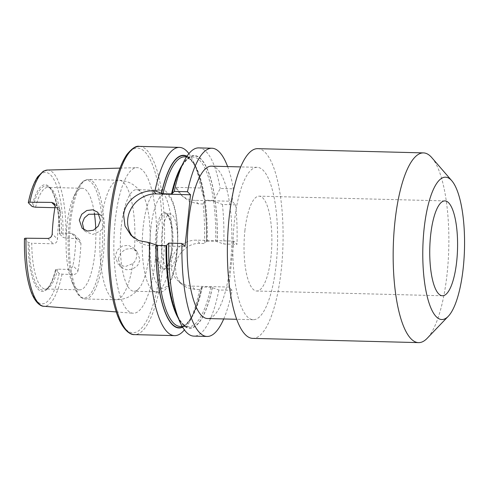 <?xml version="1.0" encoding="UTF-8"?>
<svg xmlns="http://www.w3.org/2000/svg" width="489" height="489" viewBox="0 0 489 489"><rect width="100%" height="100%" fill="white"/><g stroke="black" fill="none" stroke-linecap="round" stroke-linejoin="round"><path stroke-width="0.37" stroke-dasharray="2.44 1.83" d="M134.463 248.95L133.693 248.094L128.356 245.289L122.317 246.028L117.476 250.038L115.227 255.918L117.855 263.962L125.068 266.676L132.898 263.571C135.037 261.609 136.272 259.225 136.602 256.413C136.877 253.638 136.162 251.144 134.463 248.95A59.774 17.476 -88.5 0 0 118.913 180.239L88.417 179.463A59.774 17.476 -88.5 0 1 103.32 255.613A59.774 17.476 -88.5 0 1 85.361 298.968A59.774 17.476 -88.5 0 1 70.465 222.819A59.774 17.476 -88.5 0 1 88.417 179.463C85.013 179.561 82.048 181.596 79.536 185.576L77.568 189.017A58.876 17.213 -88.5 0 1 96.914 192.287A58.876 17.213 -88.5 0 1 101.59 255.331A58.876 17.213 -88.5 0 1 75.019 288.877A58.876 17.213 -88.5 0 1 69.224 223.027A58.876 17.213 -88.5 0 1 77.568 189.017L74.187 195.777A50.807 14.853 -88.5 0 1 82.25 188.271A50.807 14.853 -88.5 0 1 94.304 212.911M118.289 258.974L120.575 253.131L125.526 249.207L131.657 248.571L137.042 251.438L140.025 259.83L137.598 265.533L132.415 269.188L126.211 269.763L120.997 267.098L118.289 258.974M99.261 214.176L101.871 216.419C103.448 218.479 104.108 220.912 103.851 223.717C103.515 226.499 102.335 228.938 100.312 231.04L92.8 234.457L85.33 231.493L83.919 229.726M188.913 153.632A94.145 27.525 -88.5 0 1 193.62 162.055A94.145 27.525 -88.5 0 1 200.906 187.996L204.084 198.546L205.056 200.178L213.485 200.398L214.799 198.815L220.209 188.491L233.418 188.827L232.086 201.285L235.643 204.842A94.145 27.525 -88.5 0 1 236.994 244.347L233.736 241.095L196.596 240.148A23.912 22.036 -45 0 0 171.278 262.544A23.912 22.036 -45 0 0 177.244 280.05A23.912 22.036 -45 0 0 191.682 286.114L228.828 287.067L232.086 290.319A94.145 27.525 -88.5 0 1 223.724 318.95M232.086 290.319L218.876 289.983L210.783 287.19L202.36 286.976L199.573 289.488L194.94 289.366L187.153 287.795L180.875 283.675L176.278 276.077L175.386 266.646C176.486 254.317 187.55 242.807 199.854 243.4L204.488 243.516L206.419 241.218C206.719 226.963 206.028 213.552 204.359 200.991L203.137 204.011A94.145 27.525 -88.5 0 1 204.488 243.516M78.008 270.759A68.931 20.153 91.5 0 0 79.884 257.465A68.931 20.153 91.5 0 0 80.942 243.351L79.579 239.824L76.742 238.565L71.559 233.387L74.383 234.641L75.807 238.229A50.807 14.853 -88.5 0 1 74.903 252.489A50.807 14.853 -88.5 0 1 72.879 265.637C72.158 267.972 70.44 269.231 67.708 269.415L57.708 269.158L55.612 269.849L59.193 273.418L62.048 274.158L72.898 274.592C75.618 274.457 77.323 273.18 78.008 270.759L72.879 265.637M155.239 260.429A72.824 21.29 -88.5 0 1 133.039 313.235A72.824 21.29 -88.5 0 1 115.215 220.472A72.824 21.29 -88.5 0 1 136.761 167.654A72.824 21.29 -88.5 0 1 155.239 260.429M71.559 233.387L61.559 233.131L59.462 233.815L63.044 237.391L65.899 238.131L76.742 238.565M35.599 207.214A50.807 14.853 -88.5 0 1 47.953 187.397A50.807 14.853 -88.5 0 1 50.556 188.259A50.807 14.853 -88.5 0 1 61.559 233.131M54.915 207.709L57.03 207.764L55.19 205.93M55.135 206.468L60.434 211.761L59.621 208.785L57.03 207.764M60.434 211.761A50.807 14.853 91.5 0 0 58.405 224.903A50.807 14.853 91.5 0 0 57.5 239.17L52.201 233.876M95.746 228.797A50.807 14.853 -88.5 0 1 94.915 253.002A50.807 14.853 -88.5 0 1 79.652 289.855A50.807 14.853 -88.5 0 1 71.987 281.951A50.807 14.853 -88.5 0 1 66.987 225.123A50.807 14.853 -88.5 0 1 74.187 195.777M121.266 226.511A50.807 14.853 -88.5 0 1 136.529 189.659A50.807 14.853 -88.5 0 1 142.097 193.656A50.807 14.853 -88.5 0 1 149.194 254.39A50.807 14.853 -88.5 0 1 139.701 287.538A50.807 14.853 -88.5 0 1 133.931 291.242A50.807 14.853 -88.5 0 1 121.266 226.511M143.185 227.073A50.807 14.853 -88.5 0 1 155.404 191.199A50.807 14.853 -88.5 0 1 158.442 190.221A50.807 14.853 -88.5 0 1 171.107 254.952A50.807 14.853 -88.5 0 1 155.844 291.805A50.807 14.853 -88.5 0 1 152.861 290.674A50.807 14.853 -88.5 0 1 143.185 227.073M161.957 233.785A27.494 8.038 -88.5 0 1 170.215 213.84A27.494 8.038 -88.5 0 1 177.073 248.87A27.494 8.038 -88.5 0 1 168.815 268.816A27.494 8.038 -88.5 0 1 161.957 233.785M244.91 230.57A47.445 13.869 -88.5 0 1 259.158 196.156A47.445 13.869 -88.5 0 1 270.985 256.603A47.445 13.869 -88.5 0 1 256.731 291.022A47.445 13.869 -88.5 0 1 244.91 230.57M431.811 157.654A94.89 27.745 -88.5 0 1 447.099 273.791A94.89 27.745 -88.5 0 1 427.19 338.296M257.654 148.656A94.89 27.745 -88.5 0 1 281.309 269.555A94.89 27.745 -88.5 0 1 252.807 338.382M276.175 264.427A76.211 22.28 -88.5 0 1 253.284 319.708A76.211 22.28 -88.5 0 1 234.286 222.611A76.211 22.28 -88.5 0 1 257.177 167.33A76.211 22.28 -88.5 0 1 276.175 264.427M211.462 166.162A76.211 22.28 -88.5 0 1 230.46 263.259A76.211 22.28 -88.5 0 1 207.568 318.541M199.573 289.488A94.145 27.525 -88.5 0 1 189.536 321.725A94.145 27.525 -88.5 0 1 184.408 329.904M235.643 204.842L222.44 204.506L213.559 200.93L205.129 200.716L204.445 201.144A86.033 25.153 -88.5 0 1 206.468 241.315L215.698 241.224L223.791 244.011L236.994 244.347M215.288 201.541A86.37 25.251 -88.5 0 1 217.281 241.688M222.44 204.506A94.145 27.525 -88.5 0 1 223.791 244.011M204.573 201.272A86.37 25.251 -88.5 0 1 206.566 241.413M180.52 168.32A86.37 25.251 -88.5 0 1 214.848 198.375M212.367 287.654A86.37 25.251 -88.5 0 1 176.773 314.8M166.7 245.246L166.847 245.441C166.193 288.327 175.973 326.42 188.705 326.689A84.841 24.805 -88.5 0 1 178.247 318.156M198.717 147.898A94.145 27.525 -88.5 0 1 220.209 188.491M218.876 289.983A94.145 27.525 -88.5 0 1 193.901 336.126M227.617 166.578A94.145 27.525 -88.5 0 1 233.418 188.827M233.736 241.095L228.828 287.067M203.137 204.011L198.503 203.895L189.915 201.7L182.611 196.376L175.954 187.36L200.906 187.996M186.994 156.217A86.37 25.251 -88.5 0 1 196.541 168.729A86.37 25.251 -88.5 0 1 204.133 198.1M201.651 287.385A86.37 25.251 -88.5 0 1 192.794 315.209A86.37 25.251 -88.5 0 1 182.623 327.22M186.822 156.474A86.033 25.153 -88.5 0 1 204.084 198.546L204.09 199.078C200.392 174.769 193.974 158.008 184.61 156.847A84.841 24.805 -88.5 0 1 205.056 200.178M202.36 286.976A84.841 24.805 -88.5 0 1 180.276 326.469C183.467 325.863 185.71 326.573 192.183 315.674C195.893 308.651 199.005 299.152 201.511 287.177L201.56 287.287A86.033 25.153 -88.5 0 1 182.464 326.958M212.269 287.563A86.033 25.153 -88.5 0 1 183.607 325.026A86.033 25.153 -88.5 0 1 166.792 245.344L165.997 245.655M57.708 269.158A50.807 14.853 -88.5 0 1 47.995 288.247A50.807 14.853 -88.5 0 1 45.355 288.981A50.807 14.853 -88.5 0 1 31.748 243.247L53.179 243.791C55.813 243.516 57.25 241.976 57.5 239.17M24.45 238.638L28.13 242.41L31.748 243.247M47.995 288.247L45.887 289.47A52.103 15.232 -88.5 0 0 55.948 269.482L55.612 269.849A53.399 15.611 -88.5 0 1 38.313 289.445A53.399 15.611 -88.5 0 1 28.13 242.41M33.075 206.78A52.103 15.232 -88.5 0 1 48.509 186.932A52.103 15.232 -88.5 0 1 59.799 233.455L59.462 233.815A53.399 15.611 -88.5 0 0 49.285 186.78A53.399 15.611 -88.5 0 0 31.981 206.382M132.849 236.994A26.901 24.786 -45 0 0 134.457 238.779A26.901 24.786 -45 0 0 150.698 245.6L184.989 246.48M175.954 187.36A23.912 22.036 -45 0 0 180.502 194.274A23.912 22.036 -45 0 0 194.94 200.337L232.086 201.285M194.94 289.366L191.682 286.114M139.347 146.382A94.145 27.525 -88.5 0 1 162.813 266.322A94.145 27.525 -88.5 0 1 134.536 334.61M160.606 265.79A92.354 26.999 -88.5 0 1 125.74 329.231A92.354 26.999 -88.5 0 1 109.848 215.117A92.354 26.999 -88.5 0 1 144.713 151.669A92.354 26.999 -88.5 0 1 160.606 265.79M62.048 274.158A68.142 19.921 -88.5 0 1 43.924 306.279M101.871 216.419A59.774 17.476 -88.5 0 1 118.913 180.239C124.713 180.472 129.878 182.244 134.408 185.557L138.234 188.87L142.097 193.656M150.863 228.265A47.072 13.765 -88.5 0 1 168.638 195.93A47.072 13.765 -88.5 0 1 176.737 254.097A47.072 13.765 -88.5 0 1 158.962 286.432A47.072 13.765 -88.5 0 1 150.863 228.265M171.688 249.054A28.692 8.386 -88.5 0 1 160.85 268.767A28.692 8.386 -88.5 0 1 155.918 233.308A28.692 8.386 -88.5 0 1 166.749 213.601A28.692 8.386 -88.5 0 1 171.688 249.054M172.501 248.754A27.494 8.038 -88.5 0 1 164.243 268.699A27.494 8.038 -88.5 0 1 157.385 233.669A27.494 8.038 -88.5 0 1 165.649 213.724A27.494 8.038 -88.5 0 1 172.501 248.754M215.16 201.419A86.033 25.153 -88.5 0 1 217.183 241.59M205.129 200.716A84.841 24.805 -88.5 0 1 207.269 241.004M213.559 200.93A84.841 24.805 -88.5 0 1 215.698 241.224M172.317 193.626A86.033 25.153 -88.5 0 1 214.799 198.815M182.159 165.044A84.841 24.805 -88.5 0 1 193.039 157.061A84.841 24.805 -88.5 0 1 213.485 200.398M210.783 287.19A84.841 24.805 -88.5 0 1 188.705 326.689L182.214 326.518M55.55 269.696C52.69 280.79 49.468 287.385 45.887 289.47A52.103 15.232 -88.5 0 1 29.224 242.807M59.193 273.418A65.758 19.224 -88.5 0 1 37.042 301.328A65.758 19.224 -88.5 0 1 24.548 238.834M132.898 263.571A59.774 17.476 -88.5 0 1 115.856 299.751A59.774 17.476 -88.5 0 1 100.312 231.04M28.399 202.807A65.758 19.224 -88.5 0 1 50.55 174.903A65.758 19.224 -88.5 0 1 63.044 237.391M47.402 170.05A68.142 19.921 -88.5 0 1 65.899 238.131M75.807 238.229L80.942 243.351M67.708 269.415L72.898 274.592M47.824 238.443L53.179 243.791M199.854 243.4L196.596 240.148M147.672 242.581L150.698 245.6M198.503 203.895L194.94 200.337M137.036 251.438L133.693 248.1M101.168 215.625L97.824 212.287M180.875 283.675L177.244 280.05M116.272 311.927L133.039 313.235M82.25 188.271L47.953 187.397M158.442 190.221L136.529 189.659M152.861 290.674C153.711 291.389 157.819 294.311 163.338 291.132C167.067 288.547 169.989 284.048 172.097 277.648C174.335 271.175 175.942 263.449 176.908 254.463C178.399 239.647 178.027 225.839 175.789 213.039C174.585 206.395 172.862 201.022 170.63 196.908L165.893 191.272C162.556 189.011 159.059 188.98 155.404 191.199M168.815 268.816L164.243 268.699C165.416 269.904 170.221 263.327 171.639 248.956C172.629 238.687 172.195 229.628 170.337 221.786C168.418 215.79 166.853 213.106 165.649 213.724L170.215 213.84M444.88 200.906L259.158 196.156M253.284 319.708L236.762 319.286M196.541 168.729L193.62 162.055M192.794 315.209L189.536 321.725M172.373 193.742C176.174 177.122 180.881 165.96 186.486 160.27C188.791 158.033 190.979 156.963 193.039 157.061L186.547 156.896M257.177 167.33L240.655 166.908M442.453 295.766L256.731 291.022M155.844 291.805L133.931 291.242M71.987 281.951L76.804 292.41C79.108 296.511 81.963 298.7 85.361 298.968L115.856 299.751C121.657 299.812 126.908 298.308 131.602 295.234L135.594 292.116L139.701 287.538M79.652 289.855L45.355 288.981M50.556 188.259L48.509 186.932C54.181 189.909 59.634 210.661 59.395 233.693M119.946 168.106L136.761 167.654M130.96 235.288L134.457 238.779M182.611 196.376L180.502 194.274M59.621 208.785L54.255 203.43M74.383 234.641L79.579 239.824M85.33 231.493L82.195 228.357M120.997 267.098L117.855 263.962"/><path stroke-width="0.73" d="M83.919 229.726L82.372 223.118L84.377 217.947L88.705 214.261L99.261 214.176M100.428 220.307L97.824 212.287L92.812 209.787L86.779 210.514L81.694 214.31L79.31 220.062L82.195 228.357L87.445 231.065L93.411 230.233L98.191 226.193L100.428 220.307M116.272 311.927L43.924 306.279A68.142 19.921 -88.5 0 1 26.039 238.21L47.824 238.443C50.41 238.161 51.871 236.645 52.201 233.876A69.53 20.33 -88.5 0 1 53.264 219.769A69.53 20.33 -88.5 0 1 55.135 206.468L54.255 203.43L51.675 202.415L29.89 202.177C28.606 202.208 28.105 202.415 28.399 202.807L31.981 206.382L33.075 206.78L35.599 207.214L54.915 207.709M94.304 212.911A50.807 14.853 -88.5 0 1 95.746 228.797M430.626 235.319A47.445 13.869 -88.5 0 1 444.88 200.906A47.445 13.869 -88.5 0 1 456.702 261.352A47.445 13.869 -88.5 0 1 442.453 295.766A47.445 13.869 -88.5 0 1 430.626 235.319M463.236 267.874A71.205 20.819 -88.5 0 1 448.297 316.273A71.205 20.819 -88.5 0 1 427.936 299.305A71.205 20.819 -88.5 0 1 424.097 228.803A71.205 20.819 -88.5 0 1 451.763 180.722A71.205 20.819 -88.5 0 1 463.236 267.874M448.297 316.273L427.19 338.296A94.89 27.745 -88.5 0 1 418.596 342.618A94.89 27.745 -88.5 0 1 394.941 221.725A94.89 27.745 -88.5 0 1 423.45 152.898A94.89 27.745 -88.5 0 1 431.811 157.654L451.763 180.722M418.596 342.618L252.807 338.382A94.89 27.745 -88.5 0 1 229.152 217.483A94.89 27.745 -88.5 0 1 257.654 148.656L423.45 152.898M236.762 319.286L207.568 318.541A76.211 22.28 -88.5 0 1 188.571 221.444A76.211 22.28 -88.5 0 1 211.462 166.162L240.655 166.908M184.408 329.904A94.145 27.525 -88.5 0 1 174.604 335.631A94.145 27.525 -88.5 0 1 149.451 242.623L138.65 240.551L130.96 235.288L124.995 225.949L123.644 214.989C124.829 201.034 139.383 190.258 153.198 190.863L154.976 190.912A94.145 27.525 -88.5 0 1 179.414 147.403A94.145 27.525 -88.5 0 1 188.913 153.632M154.976 190.912L163.094 193.723L171.523 193.944L172.226 193.528A86.37 25.251 -88.5 0 1 180.52 168.32L183.778 161.804A94.145 27.525 -88.5 0 1 198.717 147.898L211.92 148.234A94.145 27.525 -88.5 0 1 227.617 166.578M179.695 321.475L176.773 314.8A86.37 25.251 -88.5 0 1 166.7 245.246L168.754 243.119A94.145 27.525 -88.5 0 0 179.695 321.475A94.145 27.525 -88.5 0 0 193.901 336.126L207.11 336.463A94.145 27.525 -88.5 0 1 181.957 243.455L168.754 243.119M172.226 193.528L174.28 191.401A94.145 27.525 -88.5 0 1 183.778 161.804M174.28 191.401L187.483 191.743A94.145 27.525 -88.5 0 1 211.92 148.234M223.724 318.95A94.145 27.525 -88.5 0 1 207.11 336.463M187.483 191.743L190.514 194.763L184.989 246.48L181.957 243.455M161.511 193.253A86.37 25.251 -88.5 0 1 186.994 156.217M182.623 327.22A86.37 25.251 -88.5 0 1 155.985 244.971L149.451 242.623M178.247 318.156A84.841 24.805 -88.5 0 1 165.997 245.655L157.568 245.441L155.985 244.971M26.039 238.21C24.756 238.235 24.254 238.443 24.548 238.834M29.89 202.177A68.142 19.921 -88.5 0 1 47.402 170.05L43.35 171.199L37.763 176.663C33.839 182.513 30.685 191.15 28.307 202.58L28.399 202.807M190.514 194.763L156.229 193.888A26.901 24.786 -45 0 0 130.954 208.889A26.901 24.786 -45 0 0 132.849 236.994M174.604 335.631L134.536 334.61A94.145 27.525 -88.5 0 1 111.07 214.665A94.145 27.525 -88.5 0 1 139.347 146.382L179.414 147.403M161.608 193.351A86.033 25.153 -88.5 0 1 186.822 156.474M182.464 326.958A86.033 25.153 -88.5 0 1 156.077 245.068M163.094 193.723A84.841 24.805 -88.5 0 1 184.61 156.847L186.547 156.896M182.214 326.518L180.276 326.469A84.841 24.805 -88.5 0 1 157.568 245.441M171.523 193.944A84.841 24.805 -88.5 0 1 182.159 165.044M55.19 205.93L51.675 202.415M153.198 190.863L156.229 193.888M134.536 334.61C130.3 335.154 121.743 329.812 116.052 311.242C108.54 288.253 106.015 249.09 109.78 214.971C112.916 187.006 118.619 166.853 126.889 154.506C132.073 148.259 136.229 145.545 139.347 146.382M43.924 306.279C40.483 306.511 33.967 301.994 29.921 288.155C25.954 274.751 24.126 258.247 24.45 238.638M47.402 170.05L119.946 168.106"/></g></svg>
